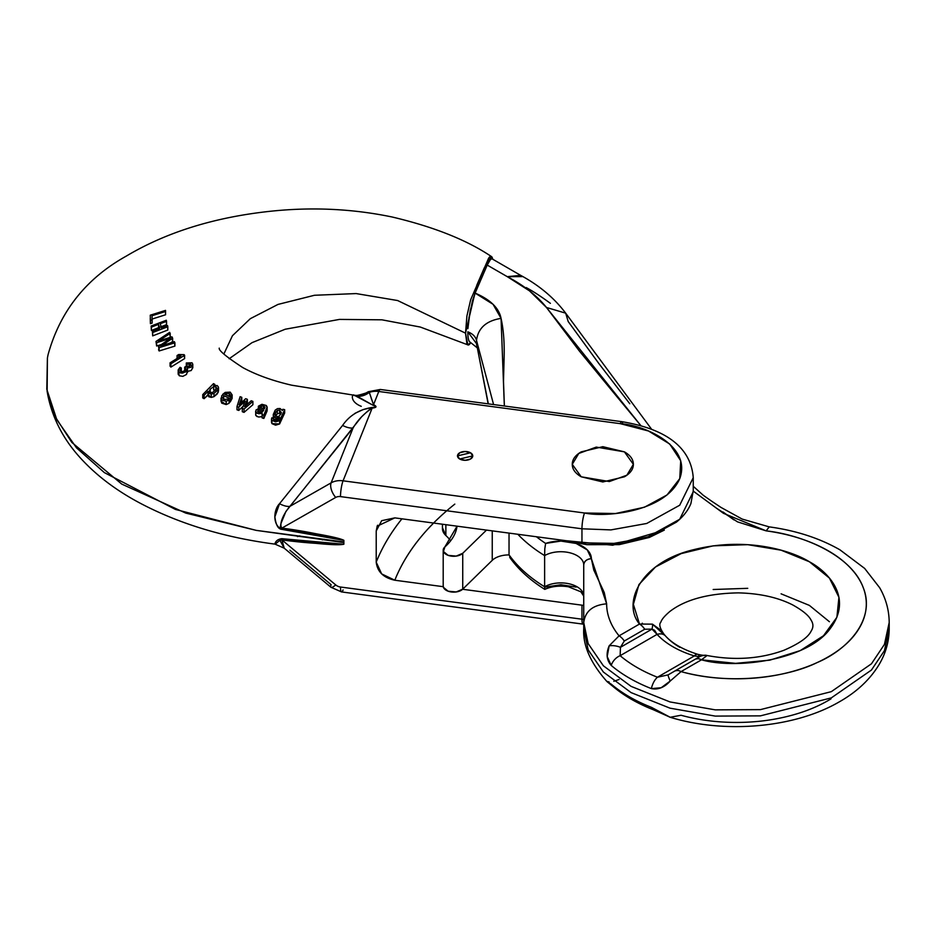 <?xml version="1.0" encoding="UTF-8"?>
<svg xmlns="http://www.w3.org/2000/svg" width="936" height="936" viewBox="0 0 936 936"><rect width="100%" height="100%" fill="white"/><g stroke="black" fill="none" stroke-linecap="round" stroke-linejoin="round"><path stroke-width="1.4" d="M781.08 593.822L809.371 605.393L829.413 621.726M713.162 589.505L747.759 588.323M545.618 587.071L560.886 584.731L576.131 587.094M609.16 682.028C605.885 680.858 606.563 681.56 611.22 684.134A11.454 7.734 130.4 0 0 612.776 686.275A11.454 7.734 -49.6 0 1 611.22 684.134A151.421 87.422 180 0 0 651.386 707.323A11.454 5.253 -68.6 0 0 653.281 709.722L670.199 717.268L651.386 707.323A11.454 5.253 111.4 0 0 653.281 709.722C637.428 703.509 623.914 695.682 612.729 686.24L607.113 681.724L611.22 684.134A151.421 87.422 0 0 0 651.386 707.323L670.199 717.268L681.045 715.256C697.683 719.796 715.198 722.183 733.602 722.417C751.994 722.65 769.684 720.72 786.649 716.602C803.626 712.495 818.415 706.575 831.028 698.841M663.998 634.234C659.833 628.231 658.78 624.207 660.851 622.159C661.658 619.457 664.63 615.923 669.778 611.536C685.164 599.648 708.037 593.424 738.375 592.874C759.833 593.412 777.956 597.437 792.745 604.948C802.784 610.553 808.915 615.642 811.126 620.217C813.478 623.844 813.501 627.459 811.173 631.039C808.259 637.264 799.133 643.699 783.795 650.333C760.102 658.921 734.538 660.652 707.101 655.516L701.462 659.822C737.042 669.825 808.341 659.74 830.407 628.348C853.152 597.928 828.372 571.896 809.371 561.752C791.786 550.777 746.694 536.468 693.997 549.596C639.639 562.337 622.171 603.498 639.499 624.043L652.462 624.148L660.055 629.635M661.003 630.665L661.775 631.554M665.835 636.363A11.454 8.26 137.4 0 0 665.496 635.965A11.454 8.26 -42.6 0 1 665.835 636.363A79.946 46.157 0 0 0 679.934 647.384M640.973 625.049L642.353 623.189M619.07 679.489L613.794 681.303M669.579 717.093C724.008 733.918 793.903 728.126 838.843 702.117C856.779 692.043 870.34 679.29 879.524 663.846C885.877 652.848 889.106 641.16 889.2 628.781L884.438 650.637L871.451 670.036L831.32 697.882L760.418 715.865L715.268 716.098L669.989 708.166L631.086 692.605L603.369 672.025L588.147 649.818L583.736 628.781L588.147 649.818L603.369 672.025L631.086 692.605L669.989 708.166L715.268 716.098L760.418 715.865L831.32 697.882L871.451 670.036L884.438 650.637L889.2 628.781L889.2 622.545L884.438 644.401L871.451 663.799L831.32 691.657L760.418 709.628L715.268 709.862L669.989 701.93L631.086 686.369L603.369 665.788L588.147 643.582L583.736 622.545L583.736 628.781L583.736 622.545L588.147 643.582L603.369 665.788L631.086 686.369L669.989 701.93L715.268 709.862L760.418 709.628L831.32 691.657L871.451 663.799L884.438 644.401L889.2 622.545C889.106 610.249 885.924 598.642 879.664 587.726L864.653 568.421L839.931 549.818C819.515 538.165 795.939 530.525 769.216 526.874L766.139 530.864C784.052 533.298 800.338 537.72 814.999 544.155C829.647 550.579 841.405 558.441 850.262 567.754C859.119 577.067 864.314 587.024 865.847 597.613C867.368 608.201 865.098 618.509 859.037 628.536C852.977 638.574 843.64 647.455 831.028 655.188C818.415 662.934 803.626 668.854 786.649 672.961C769.684 677.067 751.994 679.01 733.602 678.764C715.198 678.53 697.683 676.143 681.045 671.615L701.462 659.822L735.579 663.355L769.802 660.161L800.245 650.602L823.493 635.755L836.889 617.292L838.937 597.32L829.413 578.074L809.371 561.752L781.08 550.181L747.759 544.67L713.162 545.852L681.197 553.597L655.469 567.005L638.914 584.59L633.38 604.352L639.499 624.043L619.07 635.837A129.823 74.95 180 0 1 606.645 603.837L604.258 592.558L593.763 569.989L591.376 558.71L587.293 549.912L576.131 543.453L560.886 541.078L545.618 543.418A174.026 100.48 180 0 1 536.433 536.749A174.026 100.48 180 0 0 545.618 543.418L544.799 548.812L545.618 543.418A30.549 17.632 0 0 1 591.376 558.71C586.767 559.108 584.228 561.19 583.736 564.946A7.64 6.236 0 0 1 591.376 558.71L606.645 603.837C592.827 605.03 585.199 611.255 583.736 622.545L583.736 564.946A22.909 13.221 180 0 0 569.591 552.731A22.909 13.221 180 0 0 544.623 555.598A181.666 104.879 180 0 1 517.819 534.269A181.666 104.879 0 0 0 544.623 555.598L544.799 548.812L544.623 555.598A22.909 13.221 180 0 1 569.591 552.731A22.909 13.221 180 0 1 583.736 564.946M509.032 533.099L509.032 554.837A181.666 104.879 0 0 0 544.623 586.778L544.623 555.598L544.623 586.778A181.666 104.879 180 0 1 509.032 554.837L509.032 533.099M544.799 589.352L544.623 586.778L544.799 589.352M488.323 403.872L476.518 343.652L476.518 340.411L493.588 404.574L476.518 340.411L476.518 343.652L467.825 331.835C472.657 333.766 475.558 336.621 476.518 340.411C475.57 336.597 472.668 333.731 467.825 331.824L467.825 331.824C467.825 337.966 468.608 341.418 470.164 342.19L477.056 347.701L476.518 343.652L467.825 331.835L467.86 333.883M490.113 260.068L487.223 265.087L507.289 276.67L520.65 275.348L492.558 259.132C491.084 258.277 489.306 260.266 487.223 265.087L475.125 293.108L470.164 310.623L467.895 328.618M526.184 287.574C532.525 290.921 540.598 296.174 550.391 303.334M629.776 403.72L598.981 363.706L568.199 321.528L565.672 313.162L651.608 429.261M733.906 519.878L723.001 511.98M583.736 593.74L583.736 622.545C585.199 611.255 592.827 605.03 606.645 603.837A129.823 74.95 180 0 0 619.07 635.837L609.16 645.817L619.07 635.837A11.454 6.611 60 0 1 624.277 641.031L620.439 647.326L651.994 629.109L644.705 629.238L624.277 641.031A11.454 6.611 -120 0 0 619.07 635.837L639.499 624.043A11.454 6.611 60 0 1 644.705 629.238A11.454 6.611 -120 0 0 639.499 624.043L652.462 624.148A11.454 3.451 115.2 0 1 651.994 629.109L654.603 630.279L657.072 634.374L620.147 655.691A140.622 81.186 0 0 0 657.446 677.231L694.372 655.914A89.868 51.889 180 0 1 657.072 634.374L620.147 655.691A11.454 7.734 130.4 0 0 611.22 665.426L607.195 656.534L609.16 645.817C605.885 653.62 606.563 660.161 611.22 665.426A151.421 87.422 0 0 0 651.386 688.615A151.421 87.422 180 0 1 611.22 665.426A11.454 7.734 -49.6 0 1 620.147 655.691L620.439 647.326A11.454 5.511 -168.4 0 0 609.16 645.817A11.454 5.511 11.6 0 1 620.439 647.326L651.994 629.109L657.072 634.374A89.868 51.889 0 0 0 694.372 655.914L699.707 656.651L668.152 674.868A11.454 1.147 63.3 0 0 670.199 681.057L661.19 687.738L651.386 688.615C658.16 689.961 664.431 687.445 670.199 681.057L681.045 671.615L670.199 681.057A11.454 1.147 -116.7 0 1 668.152 674.868L657.446 677.231A11.454 5.253 111.4 0 0 651.386 688.615A11.454 5.253 -68.6 0 1 657.446 677.231L694.372 655.914L699.707 656.651L668.152 674.868L657.446 677.231A140.622 81.186 180 0 1 620.147 655.691L620.439 647.326L624.277 641.031L644.705 629.238L651.994 629.109A11.454 3.451 -64.8 0 0 652.462 624.148L665.297 635.755M583.736 596.127A22.909 13.221 0 0 0 569.591 583.9A22.909 13.221 0 0 0 544.623 586.778A22.909 13.221 0 0 1 569.591 583.9A22.909 13.221 0 0 1 583.736 596.127L580.858 591.798L568.444 586.778C559.564 585.421 551.678 586.287 544.787 589.364L544.775 589.364M488.335 403.872L476.518 343.652L488.147 403.849M504.375 406.013L503.498 381.408L504.036 360.301C504.633 343.863 503.638 329.893 501.052 318.38L493.061 304.317L475.125 293.108L487.223 265.087L507.289 276.67L522.323 276.6M510.822 558.254L509.032 554.837M769.252 526.886L766.139 530.864L723.434 513.302L693.26 491.119L716.496 508.201L737.533 521.879L766.139 530.864C803.521 534.982 851.62 555.691 863.167 587.492C876.154 619.117 847.887 649.678 817.093 662.583C788.486 676.822 731.215 685.749 681.045 671.615A11.454 6.611 -120 0 0 675.839 670.796A11.454 6.611 60 0 1 681.045 671.615L701.462 659.822A11.454 6.611 -120 0 0 696.255 659.002A11.454 6.611 60 0 1 701.462 659.822L706.914 655.586A11.454 11.407 -172.1 0 0 699.707 656.651A11.454 11.407 7.9 0 1 706.914 655.586M614.648 393.927L640.844 425.599L546.484 307.476L579.337 350.988L614.648 393.927M529.483 290.862L546.484 307.476L565.672 313.162L546.484 307.476C536.89 295.601 523.821 285.328 507.289 276.67L529.483 290.862M664.186 530.174L612.706 545.22L566.303 540.739L586.954 544.682L619.363 544.612L649.327 537.451L664.326 530.104M468.889 318.1L472.493 300.748L475.125 293.108C490.359 299.614 499.005 308.038 501.052 318.38C486.264 320.767 478.085 328.115 476.518 340.411C478.085 328.115 486.264 320.767 501.052 318.38L504.34 406.002M707.101 655.504C703.767 654.662 705.943 656.194 697.73 654.311A11.454 4.376 107 0 0 694.372 655.914A11.454 4.376 -73 0 1 697.718 654.311A11.454 4.376 -73 0 1 699.017 655.528M697.73 654.311C683.163 649.654 672.422 643.547 665.508 635.977A11.454 8.26 137.4 0 0 657.072 634.374A11.454 8.26 -42.6 0 1 665.496 635.965L664.127 634.362M509.032 554.931A19.094 11.021 0 0 0 492.242 560.336L462.735 589.154L456.195 591.95L448.157 591.213L443.442 587.375L443.196 585.608M442.435 528.349A22.909 13.221 0 0 0 445.864 535.509L442.435 527.658M445.864 535.509L445.864 524.675L445.864 535.509A76.366 44.086 0 0 1 450.672 540.762M457.049 526.172A76.366 44.086 180 0 1 444.892 546.905L443.442 551.526L448.157 555.364L456.195 556.101L462.735 553.293A10.495 6.061 180 0 1 450.976 556.066A10.495 6.061 180 0 1 443.196 550.274A10.495 6.061 180 0 1 444.892 546.905L457.06 526.172M492.242 560.336L492.242 530.864L492.242 560.336L462.735 589.154L462.735 553.293L486.498 530.092L462.735 553.293L462.735 589.154A10.495 6.061 0 0 1 450.976 591.915A10.495 6.061 0 0 1 443.196 586.135M624.417 451.854L633.368 464.326L626.874 475.195L609.359 481.549L581.221 476.798L572.27 464.326L578.776 453.457L596.29 447.092L624.417 451.854L602.819 446.683L581.221 451.854C575.254 455.294 572.27 459.447 572.27 464.326C572.27 469.193 575.254 473.347 581.221 476.798L602.819 481.958L624.417 476.798C630.384 473.347 633.368 469.193 633.368 464.326C633.368 459.447 630.384 455.294 624.417 451.854L633.368 464.326L626.874 475.195L609.359 481.549L581.221 476.798L572.27 464.326L578.776 453.457L596.29 447.092L624.417 451.854L602.819 446.683L581.221 451.854C575.254 455.294 572.27 459.447 572.27 464.326C572.27 469.193 575.254 473.347 581.221 476.798L602.819 481.958L624.417 476.798C630.384 473.347 633.368 469.193 633.368 464.326C633.368 459.447 630.384 455.294 624.417 451.854M470.515 452.778A7.64 4.411 180 0 1 472.692 456.487A7.64 4.411 180 0 1 467.555 460.067A7.64 4.411 180 0 1 459.716 459.014A7.64 4.411 180 0 1 457.552 455.305A7.64 4.411 180 0 1 462.676 451.714A7.64 4.411 180 0 1 470.515 452.778L465.122 451.48L459.716 452.778L457.482 455.89L459.716 459.014L465.122 460.301L470.515 459.014L472.75 455.89L470.515 452.778L472.75 455.89L459.716 459.014L457.482 455.89L470.515 452.778L465.122 451.48L459.716 452.778L457.482 455.89L459.716 459.014L465.122 460.301L470.515 459.014L472.75 455.89L470.515 452.778M223.844 354.054L232.444 335.72L250.31 318.685L277.992 304.422L314.461 295.273L356.148 293.576L397.636 300.538L465.52 333.157L476.787 285.234L484.31 267.836L491.447 256.569L492.839 259.295L492.184 257.459C491.201 255.622 489.949 256.008 488.44 258.605L470.656 299.789L466.912 315.994L465.52 333.157L467.86 344.869L470.656 342.728C469.147 345.325 467.895 345.712 466.912 343.875L465.52 333.157L397.636 300.538L356.148 293.576L314.461 295.273L277.992 304.422L250.31 318.685L232.444 335.72L223.844 354.054M343.734 542.552L256.218 530.373L185.784 513.103L121.738 484.087L71.838 442.435L55.797 417.667L47.139 391.295L47.408 358.067L46.8 389.271L56.803 419.667L76.506 447.853L104.341 472.598L175.418 509.43L256.218 530.373L343.734 541.944M343.828 544.108C340.657 544.752 330.35 544.132 312.905 542.236L281.806 538.68L343.875 544.214C323.411 544.237 302.749 542.786 281.876 539.885L335.72 584.918A11.454 2.644 129.9 0 1 330.97 587.281A11.454 2.644 -50.1 0 0 335.72 584.918A7.64 6.072 21.8 0 0 340.505 587.024A11.454 2.106 97.6 0 0 341.546 591.926A11.454 2.106 -82.4 0 1 340.505 587.024L581.958 619.199A11.454 2.106 97.6 0 0 582.999 624.113A11.454 2.106 -82.4 0 1 581.958 619.199L583.736 619.433L581.958 619.199L581.958 605.171L583.736 605.405L462.606 589.27L581.958 605.171L581.958 619.199L340.505 587.024A7.64 6.072 21.8 0 1 335.72 584.918L281.876 539.885L313.01 543.044C329.928 544.799 340.224 545.185 343.875 544.214L343.875 540.318C340.54 538.539 330.244 536.176 313.01 533.251L281.876 528.115L335.72 497.425A7.64 6.072 21.8 0 1 340.505 496.606L581.958 528.793L581.958 542.821L610.904 543.933L646.729 537.498L679.7 519.269L693.248 491.704L693.248 477.676L679.7 505.229L646.729 523.47L610.904 529.905L581.958 528.793L581.958 542.821L394.816 517.877L381.666 520.685L376.214 530.981L376.214 562.162L381.666 573.908L394.816 580.226L443.243 586.685L394.816 580.226C383.526 577.793 377.325 571.767 376.214 562.162L376.214 530.981L377.196 526.172L394.816 517.877L581.958 542.821L617.386 543.442L650.543 536.199L676.365 522.171C683.362 516.508 688.206 510.284 690.92 503.51L693.248 490.756M371.136 398.011L373.534 404.668L378.799 391.482L620.252 423.657C643.605 424.885 691.926 445.442 679.758 478.635C665.484 511.559 606.446 517.807 584.532 512.998L343.079 480.811A19.094 15.187 -158.2 0 0 331.122 482.859L289.926 506.341A19.094 8.26 39.1 0 1 279.525 503.708C273.757 509.371 272.072 524.85 281.806 529.366A19.094 3.065 99.5 0 0 281.876 528.115A19.094 3.065 -80.5 0 1 281.806 529.366L343.828 540.4C340.657 538.914 330.35 536.808 312.905 534.058L281.806 529.366C278.132 529.086 275.827 524.885 274.891 516.777L279.525 503.708L342.599 425.424A19.094 8.447 -141.2 0 0 353.083 427.939L331.122 482.859L289.926 506.341L353.083 427.939L331.122 482.859A19.094 15.187 21.8 0 1 343.079 480.811L372.154 408.108C376.74 407.616 377.196 406.47 373.534 404.668L378.799 391.482L620.252 423.657L648.508 431.005L669.731 444.038L680.706 460.758L679.758 478.635L667.04 494.945L644.471 507.207L615.502 513.536L584.532 512.998L343.079 480.811L372.154 408.108C371.124 408.084 367.544 411.056 361.425 417.023L285.889 511.501L280.976 523.481L280.238 527.214L281.876 528.115L335.72 497.425A7.64 6.072 21.8 0 1 340.505 496.606L581.958 528.793L610.904 529.905L646.729 523.47L679.7 505.229L693.248 477.676C690.616 443.137 658.921 427.799 621.773 421.656A11.454 2.106 -82.4 0 1 622.709 424.008M355.001 413.314L363.18 409.57L372.048 407.464C376.974 407.581 377.231 406.809 372.82 405.136L354.171 395.214L291.693 385.199C272.446 380.741 256.101 374.845 242.658 367.509C226.301 356.791 218.497 350.333 219.235 348.133M243.114 406.271L238.762 410.436L237.007 409.804L237.007 406.493L237.007 409.804L238.762 410.436L238.762 407.125L245.127 401.029L242.307 408.412L242.307 411.723L242.307 408.412L244.039 409.055L244.039 412.366L242.307 411.723L244.039 412.366L244.039 409.055L252.895 401.392L252.895 404.703L244.039 412.366L252.895 404.703L252.895 401.392L251.222 400.76L244.565 406.739L247.361 399.321L247.361 402.632L246.472 405.007L247.361 399.321L245.665 398.701L239.078 404.972L241.78 397.297L241.78 400.62L240.903 403.205L241.78 397.297L240.107 396.712L237.007 406.493L238.762 407.125L238.762 410.436L243.114 406.271M218.486 390.546L217.304 393.869L213.981 396.653L211.267 397.402L208.728 396.724L208.038 394.653L204.095 398.677L202.738 397.929L202.738 394.606L202.738 397.929L204.095 398.677L204.095 395.355L208.038 391.33L207.979 395.156L204.095 398.677L204.095 395.355L208.038 391.33L211.267 394.091L211.267 397.402L208.038 394.653M184.626 358.593L170.902 367.099L170.071 366.14L170.071 362.817L170.071 366.14L170.902 367.099L170.902 363.776L170.902 367.099L184.626 358.593L184.088 354.662L178.694 354.522L177.068 355.528L177.068 358.465L177.068 355.528L178.811 355.984L178.811 357.376L178.811 355.984L180.753 356.183L170.071 362.817L170.902 363.776L184.626 355.282L184.626 358.593M158.886 328.887L158.594 327.67L151.41 330.466L151.141 326.032L151.41 330.466L151.41 327.12L158.594 324.324L158.594 327.67L151.41 330.466L151.41 327.12L158.594 324.324L159.6 328.606L152.416 331.402L152.685 335.872L152.685 332.537L167.825 326.746L167.825 330.034L152.685 335.872L167.825 330.034L167.567 325.611L161.32 327.939L160.313 323.657L166.549 321.352L166.549 324.64L160.313 327.003L166.549 324.64L166.292 320.252L151.141 326.032L151.41 327.12L151.141 326.032L166.292 320.252L166.549 321.352L160.313 323.657L161.32 327.939L167.567 325.611L167.825 326.746L152.685 332.537L152.416 331.402L159.6 328.606L158.594 324.324L158.886 328.887M152.147 323.107L150.415 323.669L150.263 318.544L150.415 323.669L150.415 320.323L152.147 319.761L152.147 323.107L150.415 323.669L150.415 320.323L152.147 319.761L152.03 315.736L165.567 311.477L165.567 314.777L152.03 319.071L165.567 314.777L165.532 310.389L150.263 315.198L150.415 320.323L150.263 315.198L165.532 310.389L165.567 311.477L152.03 315.736L152.147 323.107M161.308 344.53L156.64 346.016L155.996 341.441L156.64 346.016L156.64 342.681L168.585 338.914L168.585 339.592L170.516 338.341L158.547 346.449L159.143 350.965L158.547 349.783L159.143 350.965L159.143 347.642L174.915 342.787L174.915 346.098L159.143 350.965L174.915 346.098L174.342 341.628L160.887 346.027L165.754 342.868L165.754 344.401L165.754 342.868L172.645 338.212L172.645 341.511L170.82 342.728L172.645 341.511L171.943 336.831L158.371 341.043L170.2 333.438L170.2 336.738L169.627 332.35L155.996 341.441L156.64 346.016L161.308 344.53M192.781 364.806L192.781 367.544L191.166 370.539L187.352 371.44L186.498 374.459L182.836 376.354L179.314 375.781L178.214 371.03L178.144 373.792L178.214 369.872C178.016 372.154 179.56 373.207 182.836 373.031L186.498 371.136L187.352 368.117L191.166 367.216L192.781 364.221L192.032 362.794L186.299 362.981L186.299 366.257L186.299 362.981L187.024 366.795L187.024 364.069L189.107 363.39L189.107 366.701L187.024 367.403M181.315 371.335L181.315 368L181.315 371.335M185.55 371.007L184.684 370.48L184.684 367.158L184.684 370.48L185.55 371.007M189.505 366.725L189.107 363.39L190.593 363.87L191.026 365.356M221.235 399.087L222.23 400.245L226.173 401.251L229.109 399.964L229.109 403.276L226.173 404.574L221.774 403.159L221.013 400.936M232.116 398.408L230.221 402L229.109 401.474L230.221 402L230.221 398.689L230.221 402L232.116 398.408L232.128 394.898L230.221 392.137L225.237 392.395L221.656 395.87L221.762 399.836L226.173 401.251L226.173 404.574L221.013 401.263L221.013 398.022M225.166 399.649L223.645 399.075L223.716 395.671L223.716 398.982L225.166 399.649M267.041 411.079L263.858 418.427L262.15 417.936L262.209 416.625L258.593 417.035L255.82 415.49L255.622 414.472M282.403 410.471L282.894 409.289L284.673 409.675L282.894 409.289L282.403 410.471L280.039 408.517L277.477 408.646L275.254 410.073L273.265 414.472L273.488 415.912C274.459 418.158 276.459 418.673 279.513 417.456L278.612 419.316L273.663 419.503L273.476 418.45L271.814 417.807L271.51 419L271.955 420.322L275.582 421.855L279.583 420.662L284.673 409.675L284.673 412.998L279.583 423.973L279.583 420.662L279.583 423.973L271.955 423.634L271.955 420.322L279.583 420.662L284.673 409.675L284.673 412.998L279.583 423.973L275.582 425.166L271.955 423.634L271.51 422.382M273.277 418.369L273.265 417.046M343.851 544.155L343.851 540.365M378.799 391.482A19.094 15.187 -158.2 0 0 369.299 392.395A19.094 15.187 21.8 0 1 378.799 391.482A11.454 2.106 -82.4 0 1 380.332 389.481A11.454 2.106 97.6 0 0 378.799 391.482M366.023 393.026L367.719 392.172A11.454 5.862 -119.7 0 1 368.386 391.681M366.093 392.98L368.351 391.704A11.454 5.862 60.3 0 0 367.719 392.172L369.299 392.395L373.534 404.668C377.196 406.47 376.74 407.616 372.154 408.108C364.198 413.373 357.833 419.983 353.083 427.939A19.094 8.447 38.8 0 1 342.599 425.424C349.467 415.432 359.284 409.453 372.048 407.464A19.094 1.498 -93.2 0 0 372.154 408.108A19.094 1.498 86.8 0 1 372.048 407.464C376.389 407.406 376.646 406.633 372.82 405.136A19.094 9.91 115.4 0 0 373.534 404.668A19.094 9.91 -64.6 0 1 372.82 405.136L357.283 396.349A19.094 17.082 118.7 0 0 369.299 392.395A19.094 17.082 -61.3 0 1 357.283 396.349L354.171 395.214A19.094 18.895 109.4 0 0 367.719 392.172L369.299 392.395M620.252 423.657A11.454 2.106 -82.4 0 1 621.785 421.656A11.454 2.106 97.6 0 0 620.252 423.657M584.532 512.998A11.454 2.106 97.6 0 0 581.958 528.793A11.454 2.106 -82.4 0 1 584.532 512.998M343.079 480.811A11.454 2.106 97.6 0 0 340.505 496.606A11.454 2.106 -82.4 0 1 343.079 480.811M331.122 482.859A11.454 5.862 60.3 0 0 335.72 497.425A11.454 5.862 -119.7 0 1 331.122 482.859M401.93 518.825A381.829 220.451 0 0 0 376.214 562.162A381.829 220.451 180 0 1 401.93 518.825M342.599 425.424L279.525 503.708A19.094 8.26 -140.9 0 0 289.926 506.341C285.024 511.828 278.39 523.54 281.876 528.115C302.749 530.77 323.411 534.842 343.875 540.318L343.828 540.4M366.269 392.886L367.719 392.172A19.094 18.895 -70.6 0 1 354.171 395.214C352.205 393.237 349.245 401.579 361.261 406.329M289.926 550.228L331.122 584.684A11.454 2.644 129.9 0 0 330.97 587.281M324.184 539.218L322.276 539.838M297.496 536.585L299.777 535.848L297.461 536.585M275.324 544.073L281.806 538.68A19.094 3.943 -84.3 0 1 281.876 539.885A19.094 3.943 95.7 0 0 281.806 538.68C278.132 539.148 275.827 540.844 274.891 543.769L275.067 544.132M583.736 623.645A11.454 2.106 -82.4 0 1 582.999 624.113L341.57 591.926L330.946 587.27L284.298 548.25L280.379 541.242L280.683 539.545L281.876 539.885L284.228 548.18M343.079 589.926A11.454 2.106 -82.4 0 1 341.546 591.926M454.814 504.106A362.735 209.418 0 0 0 394.816 580.226C401.965 562.279 413.022 545.173 427.974 528.91L433.59 523.048M322.44 539.861L324.336 539.241M160.887 346.027L172.645 338.212L171.943 336.831L158.371 341.043L170.2 333.438L169.627 332.35L155.996 341.441L156.64 342.681L170.516 338.341L158.547 346.449L159.143 347.642L174.915 342.787L174.342 341.628L164.256 344.904M181.514 354.943L178.694 354.522L177.068 355.528L180.753 356.183L170.071 362.817L170.902 363.776L184.626 355.282L184.088 354.662M178.378 374.751L178.144 373.792M187.574 372.341L187.352 368.117L191.166 367.216L192.781 364.221L192.793 367.801L191.166 370.539L187.352 371.44L186.498 374.459L182.836 376.354M185.211 372.13L186.498 371.136L187.352 368.117M192.781 364.221L192.032 362.794L186.299 362.981L187.024 364.069L190.593 363.87L189.751 366.584L186.264 366.21L184.684 367.158L185.55 367.684L185.55 370.071L185.55 367.684L185.492 370.153L182.403 371.732L180.016 370.422L181.315 368L180.051 367.298L178.214 369.872L179.314 372.458L182.836 373.031M185.55 367.684L185.492 370.153L182.403 371.732L180.472 371.159L180.016 369.825L181.315 368L180.051 367.298L178.214 369.872M190.593 363.87L189.751 366.584L186.264 366.21L184.684 367.158M180.472 371.159L180.016 369.825M215.865 386.685L215.865 389.867L215.865 386.685L216.625 388.042L215.842 389.902L212.39 392.512L210.214 392.36L209.407 391.014L210.202 389.2L213.654 386.615L215.865 386.685L215.842 389.902L212.39 392.512L210.214 392.36L210.202 389.2L213.654 386.615L213.654 389.938L213.654 386.615L215.865 386.685M218.252 392.266L213.981 396.653L211.267 397.402L211.267 394.091L213.981 393.331L213.981 396.653L213.981 393.331L217.304 390.546L218.439 387.048L217.199 385.527L213.607 385.655L214.847 384.38L214.847 385.293L213.49 383.631L202.738 394.606L204.095 395.355L202.738 394.606L213.49 383.631L214.847 384.38L213.607 385.655L217.199 385.527M218.252 388.943L218.439 387.048M208.038 391.33L208.716 393.401L211.267 394.091L213.981 393.331L217.304 390.546M215.865 390.008L213.654 389.938M229.133 393.424L229.133 396.373L229.133 393.424L230.42 395.214L229.835 396.7L224.792 394.372L226.875 393.202L229.133 393.424L229.835 396.7L224.792 394.372L226.875 393.202L226.875 395.32L226.875 393.202L229.133 393.424M222.932 397.975L223.716 395.671L222.932 397.975L224.242 399.485L227.846 399.04L229.109 399.964L226.173 401.251L226.173 404.574L229.109 403.276L229.109 399.964L227.846 399.04L224.242 399.485L222.908 397.601M232.116 395.109L230.221 398.689L223.716 395.671L230.221 398.689L232.116 395.109L230.221 392.137L225.237 392.395L222.756 394.325M237.007 406.493L238.762 407.125L245.127 401.029L242.307 408.412L244.039 409.055L252.895 401.392L251.222 400.76L244.565 406.739L247.361 399.321L245.665 398.701L239.078 404.972L241.78 397.297L240.107 396.712L237.007 406.493M260.77 409.792L263.788 410.062L262.548 411.77L259.026 412.261L257.728 411.501L258.266 409.909L258.266 411.817L258.266 409.909L259.167 409.652L259.167 412.273L259.167 409.652L260.77 409.792L260.77 412.378L260.77 409.792L263.788 410.062L260.933 412.39L257.564 411.161M262.209 416.625L262.209 413.314L257.248 413.361M262.15 414.625L262.15 417.936L263.858 418.427L267.158 410.377L267.158 407.066L263.858 415.116L263.858 418.427L263.858 415.116L262.15 414.625L263.858 415.116L267.041 407.792L266.292 405.499L267.158 407.066M258.242 408.33L259.705 408.154L256.054 409.921L255.82 412.179L255.622 411.267L255.82 415.49L255.82 412.179L255.82 415.49L257.213 416.66M259.705 408.154L264.537 408.646L259.705 408.154M265.017 407.289L263.32 405.943L263.32 408.541L263.32 405.943L264.923 406.949L264.537 408.646M259.927 406.914L258.371 406.189L259.927 406.914L259.927 408.166L259.927 406.914L261.425 405.85L261.425 408.353L261.425 405.85L263.32 405.943M258.371 406.189L258.371 408.307L258.371 406.189L261.94 404.305L266.292 405.499L261.94 404.305M255.82 412.179L258.605 413.724L262.209 413.314M257.728 411.501L258.266 409.909M281.385 412.402L279.162 416.239L276.892 416.602L275.278 415.385L275.523 412.729L277.337 410.413L277.337 413.735L277.337 410.413L279.595 410.003L279.595 413.314L279.595 410.003L281.291 412.963L279.162 416.239L276.892 416.602L275.102 414.601M280.894 414.086L279.595 413.314L277.337 413.735L275.523 416.04L277.337 413.735M273.3 418.38L273.265 414.472M275.254 410.073L273.488 415.912L275.909 417.959L279.513 417.456L278.612 419.316L276.143 420.381L271.814 417.807L271.51 419.071M271.955 420.322L271.955 423.634L271.51 422.323L271.51 419M273.663 419.503L273.476 418.45M275.278 415.385L275.523 412.729L277.337 410.413L279.595 410.003L281.291 412.963M607.101 681.712C590.522 662.957 582.73 645.313 583.736 628.781M509.699 557.353C518.287 569.392 529.975 580.074 544.787 589.387M693.248 486.275L703.345 495.355L711.781 501.275L721.012 507.429L742.189 519.082L769.216 526.874M520.65 275.348C539.241 285.386 554.252 297.999 565.672 313.162M442.435 524.218L442.435 528.548M443.196 550.216L443.196 586.065M491.447 256.569C466.947 240.061 433.871 226.875 392.242 217.023C352.474 208.74 311.711 206.844 269.954 211.314C214.297 217.316 166.432 232.222 126.36 256.054C86.065 278.472 59.951 311.407 48.028 354.849L47.443 357.88M368.351 391.704L380.32 389.47L621.773 421.656M377.559 525.236L377.091 526.395M366.14 392.956C358.231 395.507 354.147 396.244 353.902 395.156M284.287 548.227L275.032 544.132C225.424 537.662 181.291 524.441 142.646 504.492C117.725 491.611 97.087 476.213 80.718 458.312C63.297 439.323 52.276 417.971 47.642 394.243L47.104 391.143M467.602 344.764L420.311 327.05L381.923 319.82L339.464 319.41L285.188 329.238L252.03 342.658L229.144 358.745M583.736 624.207L583.023 624.113M218.521 391.002L218.521 387.68M262.08 417.386L262.08 414.075"/></g></svg>
